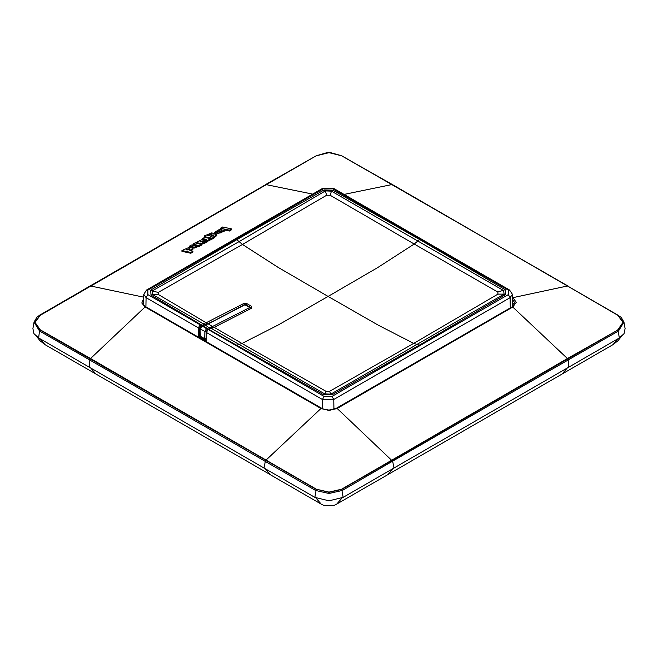 <?xml version="1.0" encoding="UTF-8"?>
<svg xmlns="http://www.w3.org/2000/svg" width="658" height="658" viewBox="0 0 658 658"><rect width="100%" height="100%" fill="white"/><g stroke="black" fill="none" stroke-linecap="round" stroke-linejoin="round"><path stroke-width="0.99" d="M158.29 294.48L158.257 292.432L242.432 244.463L278.021 267.354L328.087 296.47L278.589 324.805L241.971 343.476L214.179 327.371L251.611 308.183L251.611 306.357L246.84 303.585L243.649 303.56L206.168 322.724L158.29 294.48L152.524 294.504L152.097 290.984L239.199 241.552L325.397 190.927L331.468 191.19L503.641 290.597L504.077 294.085L330.768 394.142L324.698 393.912L211.012 328.26L207.681 329.428L208.183 329.477L206.398 332.496L322.404 399.472L322.272 408.651M251.611 306.357L250.887 307.574L251.249 308.026M245.113 304.572L246.117 305.09M246.84 303.585L246.117 304.802L250.887 307.574L250.871 308.265M323.391 394.619L236.535 345.236L241.971 343.476L326.014 391.313L324.698 393.912L323.391 394.619L332.019 394.825L330.768 394.142L329.559 391.337L326.014 391.313M201.406 325.644L200.698 324.476L151.003 295.097L150.649 290.112L236.781 239.668L242.432 244.463L326.607 195.237L330.151 195.262L414.203 244.036L377.585 267.65L328.087 296.47L378.153 325.167L413.742 343.361L329.559 391.337M330.151 195.262L331.468 191.19L332.775 190.146L419.631 239.528L414.203 244.036L497.876 292.094L505.163 289.676L505.517 294.652L504.077 294.085L497.917 294.142L497.876 292.094M505.517 294.652L419.385 345.096L413.742 343.361L497.917 294.142M199.769 336.213L198.354 336.205L206.151 340.704L206.127 331.813L207.681 329.428M206.102 332.068L206.151 340.704M198.354 336.205L198.354 327.857L200.106 324.813L147.853 294.644L146.076 297.671L145.944 306.875M206.752 323.826L206.168 322.724L202.968 323.596L152.524 294.504L151.003 295.097M251.611 308.183L214.179 327.371L208.183 329.477L324.18 396.445L322.404 399.472L333.762 399.472L333.91 409.366M332.775 190.146L324.155 189.94L325.397 190.927L326.607 195.237M150.649 290.112L152.097 290.984L158.257 292.432M245.656 304.868L244.891 304.777L208.232 323.917L244.266 304.712L218.152 318.76L207.879 323.711L204.161 324.501M250.048 307.59L245.245 304.983L250.048 307.59L250.566 308.429M209.853 328.375L205.041 324.805L208.232 323.917L212.485 326.574L249.522 307.623L250.139 308.676M213.126 327.511L212.485 326.574L207.064 328.326L202.434 325.48L201.841 325.817L206.48 328.663L204.86 331.435L200.427 329.049L202.203 326.023L205.041 324.805L201.8 325.414L207.286 323.637M201.8 325.414L200.073 328.844L200.32 336.279L205.016 339.224M250.246 308.059L250.542 308.446M201.216 325.751L199.711 328.334L199.966 336.082L205.88 339.331M113.217 384.001L132.398 395.071M113.234 384.009L45.015 344.627L40.048 340.795L36.749 336.674M316.046 498.04L321.186 504.077L324.073 505.484L333.935 505.492L336.814 504.069L341.954 498.04M143.666 297.177L90.187 285.934L40.023 315.223L34.71 322.469L40.023 329.954L39.472 330.99L34.051 322.058L32.9 328.613L33.969 333.672L38.666 337.957L39.472 330.99L315.626 490.432L316.227 489.42L265.807 460.296L265.396 461.168M336.419 408.297L337.167 408.421L392.612 461.168L618.52 330.999L623.949 322.058L625.1 328.613L624.031 333.672L619.334 337.957L343.163 497.399L329 500.787L314.837 497.399L38.666 337.957M513.15 306.176L513.108 303.182L512.623 302.902M513.108 303.182L513.701 303.486M514.548 304.67L512.615 302.573M145.813 306.809L145.056 306.941L90.533 358.544L40.261 329.79L35.047 322.404L40.261 315.272L316.235 155.749L329 152.566L341.765 155.749L568.167 286.14M312.739 194.085L265.807 184.544L316.227 155.757L265.577 184.594M343.994 194.406L391.847 184.585L341.568 155.823L329 152.697L316.432 155.823M40.023 329.954L90.187 358.906L90.533 358.544L316.432 489.231L329 492.118L341.568 489.231L567.467 358.544L617.977 329.954L623.29 322.469L617.977 315.223L567.467 285.975L617.747 315.272L622.953 322.404L617.747 329.79M512.516 297.951L512.944 297.687L516.25 302.326L512.788 307.031L512.105 306.85L336.337 408.33L329 410.082L320.981 408.511L329 410.436L337.019 408.511L512.788 307.031L567.813 358.906L617.961 329.962L618.52 330.999M568.224 359.77L567.78 358.923L341.765 489.429L329 492.381L316.432 489.231M192.958 252.055L192.958 251.2L190.861 252.409L190.861 253.264L192.958 252.055M190.861 253.264L181.937 251.372L181.937 250.509L189.233 247.342L193.024 248.247L189.841 250.517L192.958 251.2M193.024 248.247L193.024 249.102L191.289 250.83M181.937 250.509L190.861 252.409M201.521 244.241L201.521 245.097L199.481 246.273L198.864 246.141L198.864 245.286L194.307 247.194L189.43 246.182L191.396 245.047L195.113 245.812L196.981 245.163L192.95 244.151L195.122 242.901L201.521 244.241L198.864 245.286M199.481 246.273L199.481 245.418M196.273 245.697L192.95 245.015L192.95 244.151M196.668 245.524L196.668 244.924M190.549 247.268L189.43 247.046L189.43 246.182M198.864 246.141L194.307 248.05L192.597 247.688M194.307 248.05L194.307 247.194M201.521 244.348L206.201 242.473L206.201 241.618L204.819 241.321L202.171 242.21L204.572 240.458L201.644 239.775L195.895 242.448L200.6 243.427L200.6 244.044M204.572 240.474L204.548 241.478M195.895 243.057L195.895 242.448M206.201 241.618L204.309 242.712L200.6 243.427M207.081 241.091L207.081 241.947L208.578 240.672L208.578 239.816L207.081 241.091L205.724 240.803L206.702 239.808L205.987 239.265L202.615 238.574L204.63 237.406L211.136 238.772L208.578 239.816M211.136 238.772L211.136 239.627L208.578 240.672M209.121 240.787L209.121 239.931M206.456 240.293L202.615 239.43L202.615 238.574M205.987 240.121L205.987 239.265M205.724 241.519L205.724 240.803M207.081 241.947L206.201 241.757M211.136 238.87L212.065 239.068L214.187 237.842L214.187 236.987L213.595 236.864L216.811 234.709L213.102 233.615L208.241 235.844L207.434 235.679L206.999 235.334L212.073 232.768L204.416 235.918L205.666 236.872L212.065 238.212L214.187 236.987M212.065 239.068L212.065 238.212M216.811 234.709L216.811 235.564L214.187 237.538M209.515 234.667L209.515 234.24M208.775 235.161L207.418 235.671M211.621 233.886L212.073 232.768M205.666 237.612L205.666 236.872M204.416 235.918L204.885 237.456M217.354 232.085L217.337 231.534L220.011 230.547L215.544 233.129L215.544 233.68M215.001 233.59L214.59 232.299L219.385 229.494L224.238 230.407L220.825 232.833L215.544 233.129M214.722 233.565L214.59 232.299M224.238 230.407L224.238 231.262L216.531 234.125M215.001 232.981L217.354 231.616M221.17 229.28L220.455 229.132L220.455 228.268L222.651 227.002L231.583 228.902L229.379 230.168L220.455 228.268M231.583 228.902L231.583 229.757L229.379 231.024L223.991 229.856M229.379 231.024L229.379 230.168M392.612 461.168L342.357 490.44L329 493.492L315.626 490.432M189.562 248.559L186.527 249.662L187.028 250.04L190.063 248.938L189.562 248.559L189.562 249.415L186.913 250.007M199.818 241.889L202.277 241.141L199.818 241.889M210.757 236.395L213.817 235.301L213.34 234.922L210.28 236.025L210.757 236.395M219.089 232.142L221.771 231.147L221.368 230.835L219.089 232.142M200.246 241.98L201.693 241.683M213.431 235.811L213.34 234.922M210.667 236.37L213.34 235.786M221.368 231.649L221.368 230.835M512.944 297.687L567.467 285.975L392.423 184.594M320.981 408.511L265.807 460.296L90.22 358.923L89.776 359.77M145.056 306.941L141.799 302.968L143.633 298.699M243.649 303.56L244.34 304.67M199.761 327.865L198.354 327.857L146.076 297.671L143.732 294.332L143.502 304.761M324.18 396.445L331.994 396.445L333.762 399.472L510.09 297.671L510.246 307.919M331.994 396.445L508.321 294.644L510.09 297.671L512.442 294.332L512.697 306.488M147.853 294.644L147.853 290.129L324.18 188.328L322.922 188.204L146.594 290.005L143.732 294.332M147.853 290.129L146.594 290.005M199.777 327.783L200.822 326.023L200.106 324.813L202.968 323.596L203.478 324.674M508.321 294.644L508.321 290.129L509.572 290.005L333.244 188.204L322.922 188.204M508.321 290.129L331.994 188.328L333.244 188.204M324.18 188.328L331.994 188.328M324.155 189.94L236.781 239.668M419.631 239.528L505.163 289.676M332.019 394.825L419.385 345.096M236.535 345.236L208.257 329.09M207.829 329.337L207.064 328.326L206.48 328.663L207.262 329.732M206.16 331.591L204.86 331.435L204.753 338.623L205.896 338.804M39.908 338.673L45.015 344.627M90.722 368.011L95.846 373.974M265.281 468.792L270.397 474.747L132.587 395.187M131.411 394.504L130.934 394.224M392.736 468.784L387.636 474.731L336.814 504.069M567.278 368.011L562.154 373.974M618.092 338.673L612.976 344.627L387.644 474.731M341.568 155.823L392.439 184.602L617.977 315.223M617.747 315.272L621.242 317.395L623.949 322.058M341.568 489.231L342.374 490.432M40.261 329.79L39.48 330.999M34.051 322.058L36.832 317.329L39.661 315.223L265.807 184.544L89.833 286.14M204.309 243.567L204.309 242.712M316.235 155.749L327.273 152.549L329.995 152.508L341.765 155.749M617.977 329.954L619.334 337.957M341.765 489.429L343.163 497.399M316.235 489.429L314.837 497.399M568.537 367.279L568.191 359.794M393.961 468.077L392.637 461.151M264.039 468.077L265.363 461.151M89.463 367.279L89.809 359.794M202.121 241.42L202.121 240.927M512.549 299.283L514.992 303.305M143.008 303.313L143.584 301.15M321.663 408.33L145.895 306.85L145.212 307.031L320.833 408.421L321.581 408.297M512.187 306.809L512.944 306.941M336.337 408.33L337.019 408.511M512.442 294.332L509.572 290.005M213.71 327.306L210.593 328.186M245.845 304.917L244.266 304.712M199.711 328.334L199.604 335.564M321.186 504.077L270.389 474.747M612.985 344.627L617.952 340.795L621.251 336.674M515 303.174L514.416 304.876L512.121 306.834M143 303.174L143.625 304.942L145.879 306.834"/></g></svg>
